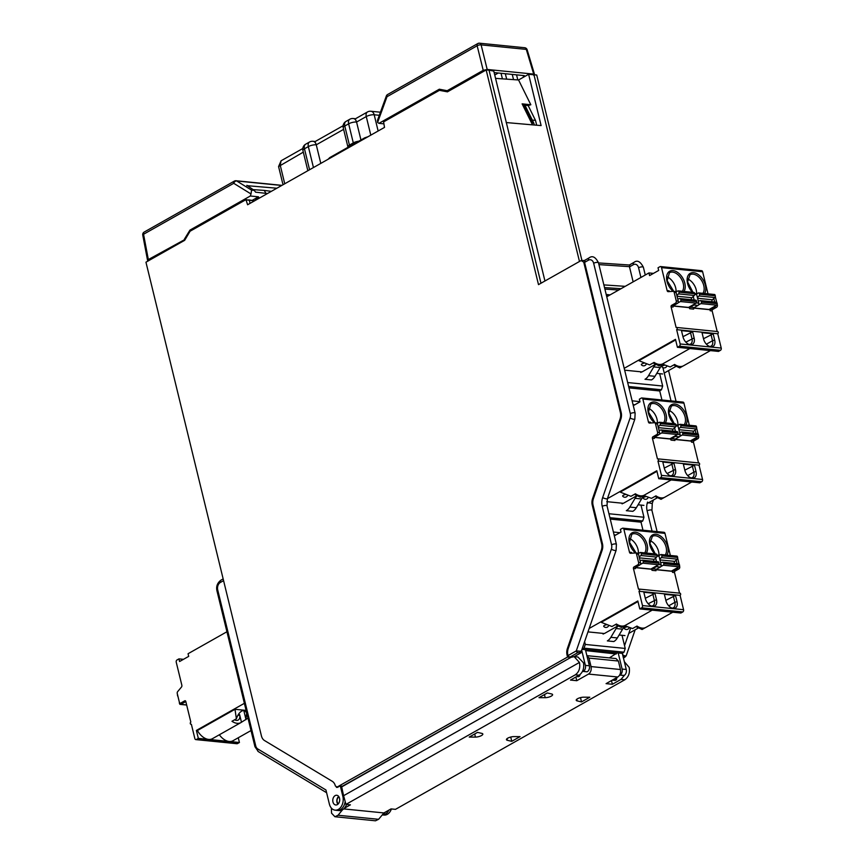 <?xml version="1.0" encoding="UTF-8"?>
<svg xmlns="http://www.w3.org/2000/svg" width="864" height="864" viewBox="0 0 864 864"><rect width="100%" height="100%" fill="white"/><g stroke="black" fill="none" stroke-linecap="round" stroke-linejoin="round"><path stroke-width="1.3" d="M345.168 801.49A10.066 7.117 95.7 0 1 337.252 810.421L339.282 810.572A10.012 7.074 -84.3 0 0 346.518 804.449M337.878 804.254A4.892 3.456 95.7 0 1 338.666 796.392M609.336 657.893L617.242 652.86M540.972 283.241L489.024 70.157L486.162 69.962L538.499 284.634L581.126 260.55L583.718 262.105L620.374 412.463A8.554 6.048 95.7 0 1 620.039 418.997L592.596 498.55A8.694 6.145 -84.3 0 0 592.261 505.192L601.636 543.661A8.554 6.048 95.7 0 1 601.312 550.195L567.41 648.475L568.231 648.562A8.672 6.134 95.7 0 0 567.896 655.193L569.592 657.288L567.54 657.061L336.431 787.428L340.33 786.002L342.392 786.229L566.179 660.053M574.236 656.629L580.997 652.806L581.774 650.56L585.382 665.356A4.601 3.251 95.7 0 1 583.373 671.317L587.034 671.814A4.504 3.186 -84.3 0 0 587.336 671.663A4.504 3.186 -84.3 0 0 589.356 665.798L585.425 649.674M576.644 676.588L577.724 676.696A4.601 3.251 -84.3 0 0 579.161 676.393A1.436 1.015 -84.3 0 0 579.787 675.4L579.938 674.633M583.373 671.317A1.436 1.015 95.7 0 1 582.563 671.252M575.878 677.02L576.774 680.702L570.478 680.065L579.118 675.194C582.876 672.473 584.334 668.358 583.492 662.839L577.94 657.007L574.085 656.618M571.039 657.32L341.69 786.899L343.591 795.701L579.442 662.44L574.106 656.618L571.039 657.32M375.484 820.8L378.594 819.31L383.908 812.938L391.025 808.909L395.474 809.352L624.823 679.763L621.011 679.385L612.371 684.266L606.074 683.64L617.814 676.998C620.093 675.356 620.978 672.862 620.471 669.524L618.376 661.036L616.021 658.562L586.883 655.646L588.978 658.087L591.03 666.576C591.624 669.924 590.792 672.419 588.514 674.071L576.774 680.702M621.011 679.385L624.51 675.227M612.371 684.266L611.485 680.584M623.495 675.4A1.436 1.015 -84.3 0 0 624.229 675.41A4.601 3.251 -84.3 0 0 626.238 669.449L622.631 654.653L623.225 655.528L625.234 655.798M612.241 680.152L614.542 680.378A4.601 3.251 -84.3 0 0 615.967 680.076A1.436 1.015 -84.3 0 0 616.594 679.082L616.918 677.506M624.229 675.41L619.801 675.097A4.504 3.186 95.7 0 0 620.104 674.946A4.504 3.186 95.7 0 0 622.123 669.082L618.192 652.957M612.911 679.774L615.967 680.076M623.408 657.85L624.434 657.277C625.32 656.521 624.888 656.424 623.117 656.996L623.225 655.528M622.285 653.216L622.631 654.653M622.145 652.644L622.944 654.685M640.98 522.04L642.967 530.194M659.707 390.841L661.943 399.989M598.925 264.611L629.446 266.652L633.139 281.858M581.461 650.527L579.733 652.655L580.997 652.806M568.231 648.562L602.132 550.282A8.575 6.059 -84.3 0 0 602.456 543.737L593.082 505.267A8.672 6.134 95.7 0 1 593.417 498.647L620.86 419.083A8.575 6.059 -84.3 0 0 621.194 412.538L584.582 262.375L584.939 260.528M567.54 657.061L567.076 655.117A8.694 6.145 -84.3 0 1 567.41 648.475M337.824 787.417L335.383 786.024A8.694 6.145 -84.3 0 0 332.284 781.326L264.47 740.513A8.554 6.048 95.7 0 1 261.425 735.89L145.951 262.192L184.68 240.311L190.091 231.217L245.948 199.66L247.601 204.757L384.512 127.397L383.584 121.889L439.43 90.331L447.444 91.843L486.162 69.962M581.126 260.55L584.453 260.496M340.33 786.002L342.857 796.381A10.012 7.074 95.7 0 1 334.994 810.14A10.012 7.074 95.7 0 1 329.357 804.006L325.944 789.977L257.774 748.948A5.746 4.061 95.7 0 1 255.722 745.837L217.728 589.972A5.746 4.061 95.7 0 1 220.309 582.487L223.582 580.64M335.146 795.614A4.892 3.456 -84.3 0 0 332.791 800.896A4.892 3.456 -84.3 0 0 335.761 804.978A4.892 3.456 -84.3 0 0 337.349 804.622A4.892 3.456 -84.3 0 0 339.703 799.34A4.892 3.456 -84.3 0 0 336.733 795.258A4.892 3.456 -84.3 0 0 335.146 795.614M250.074 203.364L249.296 200.178L245.948 199.66M254.491 200.858L246.424 199.951M254.48 200.804L248.778 199.865M385.43 812.074A10.012 7.074 95.7 0 1 382.936 814.093M388.854 810.13A10.066 7.117 -84.3 0 1 382.244 814.925L384.188 815.076A10.012 7.074 -84.3 0 0 391.414 808.942M528.617 74.293L541.112 125.582L532.494 124.859L522.115 103.853L530.82 104.749L518.562 79.974L528.617 74.293L536.728 75.028L581.904 260.334M629.446 266.652L629.802 265.021M625.212 286.34L603.871 284.904M489.024 70.157L493.787 71.096L544.946 280.994M448.308 91.357L439.43 90.331M533.93 74.65L579.474 261.479M532.494 124.859L506.174 122.548M518.562 79.974L495.558 78.376M265.874 193.19L264.211 190.404L271.35 191.344M252.979 189.616L264.211 190.404M536.674 125.215L535.496 120.398L528.174 105.57L530.82 104.749M535.496 120.398L532.31 120.074M534.384 125.021L533.693 122.882L531.835 123.52M533.693 122.882L525.474 106.261L524.275 106.002L523.541 106.758M524.275 106.002L532.57 122.774M528.174 105.57L522.655 104.965M610.06 294.905L606.204 294.473M447.865 91.606L442.26 90.547M569.592 657.288L577.865 652.612A1.728 1.091 -119.5 0 1 576.288 650.894L581.267 651.326M610.243 519.08L640.807 522.148L642.73 520.981L643.95 517.244L640.991 505.084M628.97 387.882L659.534 390.949L661.457 389.783L662.677 386.046L659.664 373.68M337.252 810.421A10.066 7.117 95.7 0 1 337.003 810.4L334.994 810.14M584.626 641.617L585.317 644.447L584.021 648.173L582.001 649.22M582.023 649.328L622.069 653.335L624.002 652.18L625.223 648.443L622.015 635.299M383.908 812.938L343.688 808.909M579.118 675.194L575.305 674.806L345.956 804.395L350.406 804.838L344.304 808.283M538.996 697.658L545.152 697.68A4.914 1.555 166.3 0 0 551.275 696.125A4.914 1.555 166.3 0 0 552.582 694.58A4.914 1.555 166.3 0 0 551.686 693.986L547.301 692.96L538.996 697.658M589.81 697.216L583.654 697.194A4.914 1.555 166.3 0 0 577.53 698.749A4.914 1.555 166.3 0 0 576.212 700.24A4.914 1.555 166.3 0 0 577.13 700.877L581.504 701.914L589.81 697.216M469.228 737.078L475.384 737.1A4.914 1.555 166.3 0 0 481.507 735.545A4.914 1.555 166.3 0 0 482.814 734A4.914 1.555 166.3 0 0 481.918 733.406L477.533 732.38L469.228 737.078M520.052 736.636L513.886 736.614A4.914 1.555 166.3 0 0 507.762 738.169A4.914 1.555 166.3 0 0 506.444 739.66A4.914 1.555 166.3 0 0 507.362 740.297L511.736 741.334L520.052 736.636M575.305 674.806C579.053 672.095 580.435 667.969 579.442 662.44M345.956 804.395L343.591 795.701M342.565 809.741L338.051 815.249L378.594 819.31M331.355 808.078L331.56 813.197L334.93 816.739L338.051 815.249M624.823 679.763C628.592 677.052 630.05 672.937 629.208 667.418L624.348 661.705M588.881 663.833L590.144 663.12M581.504 701.914L580.511 697.615M511.736 741.334L510.743 737.035M577.314 676.21L579.161 676.393M303.307 152.14L278.575 166.558L283.014 184.745M284.742 183.773L280.217 165.186L281.081 160.79L302.8 148.511M343.624 129.362L316.267 144.817A5.746 1.814 166.3 0 0 308.34 146.599A5.746 3.64 -119.5 0 1 309.56 141.998A5.746 5.746 0 0 1 312.962 141.286A5.746 4.061 95.7 0 1 316.267 144.817L320.792 163.404M316.267 144.817L315.144 142.117M312.962 141.286L315.198 141.512L343.116 125.734M370.796 135.151L366.26 116.564L356.573 122.04L360.947 139.979M343.235 127.786A5.746 5.746 0 0 1 345.989 121.414A5.746 3.64 60.5 0 0 344.779 126.014A5.746 1.814 166.3 0 0 343.235 127.786L347.89 146.869A5.746 1.814 -13.7 0 1 349.423 145.098L353.3 142.906L348.646 123.822A5.746 3.64 -119.5 0 1 349.866 119.221A5.746 5.746 0 0 1 353.268 118.508A5.746 4.061 95.7 0 1 356.573 122.04L355.45 119.34M353.268 118.508L355.514 118.735L367.481 111.964A5.746 3.64 -119.5 0 0 366.26 116.564A5.746 1.814 166.3 0 1 374.188 114.782A5.746 4.061 95.7 0 0 370.883 111.251A5.746 5.746 0 0 0 367.481 111.964M533.79 75.406L533.704 74.11L487.188 69.455L481.118 44.874L526.306 49.399L533.704 74.11L534.557 74.509L527.148 49.766A2.873 0.896 163.3 0 0 526.306 49.399A2.873 2.03 -84.3 0 0 524.675 47.725A2.873 2.873 0 0 1 527.148 49.766M449.096 90.904L447.174 90.709L483.224 70.34L487.188 69.455M524.977 76.356L524.286 75.622L494.154 72.598M498.247 73.008L494.748 75.038M478.559 43.405A2.873 2.03 95.7 0 1 479.488 43.2A2.873 2.03 95.7 0 1 481.118 44.874A2.873 1.037 166.1 0 0 477.155 45.77A2.873 1.814 -119.5 0 1 477.792 43.556L387.612 94.511A2.873 1.814 60.5 0 0 386.986 96.714L477.155 45.77L483.224 70.34M447.174 90.709L439.312 89.219L378.929 123.336L377.611 122.44L377.449 120.398L386.327 96.023A2.873 0.594 20 0 0 386.986 96.714L377.611 122.44M443.048 90.644L444.01 90.104M378.929 123.336L383.638 123.811M185.285 239.285L148.338 259.567L143.554 234.263A2.873 0.918 169.3 0 0 142.765 235.094L147.571 260.431L148.327 260.852M148.424 260.863L148.338 259.567M252.288 200.318L258.487 196.808L255.042 200.556M246.888 185.339L254.264 190.393L255.571 192.154L267.451 193.536M246.845 185.663L276.869 188.222M281.729 185.468L236.682 180.965A2.873 1.976 121.6 0 0 235.429 181.246A2.873 1.976 121.6 0 0 233.723 183.308A2.873 1.814 -119.5 0 1 234.349 181.105L144.18 232.06A2.873 1.814 60.5 0 0 143.554 234.263L233.723 183.308L251.014 193.968L250.333 195.998L189.95 230.116L184.388 239.198M254.264 190.393L251.564 190.123L251.014 193.968M258.487 196.808L250.333 195.998M191.732 230.288L189.95 230.116M183.481 659.329L178.945 658.876L177.012 659.966A1.728 1.22 -84.3 0 0 176.234 662.213L181.84 685.184A1.728 1.22 95.7 0 1 181.516 687.01L177.574 691.718A1.728 1.22 -84.3 0 0 177.26 693.544L179.334 702.076A1.728 1.22 -84.3 0 0 180.889 703.004L184.766 700.812A1.145 0.81 95.7 0 1 185.792 701.438L190.836 722.11A1.145 0.81 -84.3 0 0 191.354 724.226L194.843 738.547A1.728 1.22 -84.3 0 0 196.387 739.476L198.331 738.385L208.602 739.411A14.375 9.094 -119.5 0 1 197.402 730.534L234.997 709.29L246.1 710.402M238.27 737.748L239.425 742.5L237.492 743.591A1.728 1.22 95.7 0 1 236.93 743.72L195.836 739.606M244.372 703.318L196.387 730.426L197.402 730.534M251.014 730.555L232.999 740.729A14.375 9.094 -119.5 0 1 229.154 741.463L239.425 742.5M219.337 734.778A14.375 9.094 -119.5 0 0 229.154 741.463L208.602 739.411A14.375 9.094 -119.5 0 0 212.447 738.677L240.937 722.574A14.375 9.094 60.5 0 0 241.466 722.239L247.979 718.114M234.997 709.29L236.39 718.783L231.962 721.278A14.375 9.094 60.5 0 0 237.092 723.308A14.375 9.094 60.5 0 0 240.937 722.574M196.387 730.426L198.331 738.385M227.794 631.271L188.06 653.724L188.698 656.37L179.593 661.522L178.945 658.876M185.825 701.536L182.866 703.21A1.728 1.22 95.7 0 1 182.315 703.328L180.576 704.311A1.145 0.81 -84.3 0 1 179.55 703.696L179.399 703.08A1.436 1.015 -84.3 0 1 179.388 702.238M177.487 694.472A1.145 0.81 -84.3 0 0 177.476 695.207L177.628 695.822A1.436 1.015 -84.3 0 0 177.973 696.46M245.894 719.734L246.661 712.778L244.264 710.219C240.808 710.78 238.205 713.556 236.477 718.546L236.39 718.783M234.565 719.809A6.761 4.277 -119.5 0 0 236.38 720.403A6.761 4.277 -119.5 0 0 238.183 720.047A6.761 4.277 -119.5 0 0 239.62 714.647L241.466 722.239M638.366 553.554A11.502 7.279 60.5 0 0 629.381 538.499M589.162 628.463L637.826 600.966L639.77 608.915L641.704 607.824A1.728 1.22 -84.3 0 0 642.481 605.578L638.993 591.268A1.145 0.81 -84.3 0 0 638.474 589.14L633.431 568.469A1.145 0.81 95.7 0 1 633.949 566.968L637.826 564.786A1.728 1.22 -84.3 0 0 638.604 562.54L636.52 554.008A1.728 1.22 -84.3 0 0 635.537 552.949L630.493 553.284A1.728 1.22 95.7 0 1 629.478 552.215L623.873 529.243A1.728 1.22 -84.3 0 0 622.879 528.185L663.984 532.3A1.728 1.22 95.7 0 1 664.978 533.358L670.356 555.466M622.879 528.185A1.728 1.22 -84.3 0 0 622.328 528.314L620.384 529.405L621.032 532.062L614.326 535.842M635.569 552.949L637.481 553.144A1.728 1.22 95.7 0 1 637.513 553.144L635.537 552.949A1.728 1.22 -84.3 0 0 635.504 552.938A12.647 8.003 -119.5 0 1 628.927 540.032A12.647 8.003 -119.5 0 1 634.608 532.181A12.647 8.003 -119.5 0 1 635.407 532.213A12.647 8.003 -119.5 0 1 645.516 540.464A12.647 8.003 -119.5 0 1 646.369 553.057M624.942 635.591L619.099 635.008M618.203 625.72L604.39 633.528L587.984 631.886M637.978 601.549L601.236 622.307L611.993 626.519L616.421 624.013A14.375 9.094 -119.5 0 0 621.551 626.044A14.375 9.094 -119.5 0 0 625.396 625.309L652.201 610.157M638.755 627.782L628.765 633.42M629.284 627.491A2.873 2.873 0 0 1 624.294 628.441A2.635 0.832 -13.7 0 1 624.942 627.523A2.635 0.832 -13.7 0 1 627.318 626.756M608.731 625.439A2.873 2.873 0 0 1 603.742 626.378A2.635 0.832 -13.7 0 1 604.39 625.46A2.635 0.832 -13.7 0 1 606.776 624.694M625.428 625.99A11.502 8.132 -84.3 0 0 622.577 629.176L617.35 637.945A11.502 8.132 95.7 0 1 613.818 641.552L607.349 640.904A11.502 8.132 -84.3 0 0 610.88 637.297L616.108 628.528A11.502 8.132 95.7 0 1 618.365 625.806M603.752 633.463A1.728 1.22 95.7 0 1 603.137 634.09M679.579 593.255A1.145 0.81 95.7 0 1 680.087 595.382L683.575 609.692A1.728 1.22 95.7 0 1 682.808 611.939L680.864 613.03L639.77 608.915M672.743 612.22L645.948 627.361A14.375 9.094 -119.5 0 1 642.103 628.106A14.375 9.094 -119.5 0 1 636.973 626.065L632.545 628.571L624.672 625.676M645.376 627.642L642.049 629.521L641.542 628.02M677.657 558.252L679.072 564.041M679.558 566.039L679.698 566.654A1.728 1.22 95.7 0 1 678.931 568.901L675.054 571.093A1.145 0.81 -84.3 0 0 674.536 572.584L679.547 593.136M614.077 534.838L615.805 535.01M638.993 591.268L680.087 595.382M675.508 595.436L664.384 594.324L665.906 600.556A7.906 5 -119.5 0 0 672.84 608.342A7.906 5 -119.5 0 0 673.24 608.396A7.906 5 -119.5 0 0 677.03 601.668L675.508 595.436L665.852 600.35M643.831 592.261L654.955 593.384L656.478 599.605A7.906 5 -119.5 0 1 652.687 606.334A7.906 5 -119.5 0 1 652.288 606.28A7.906 5 -119.5 0 1 645.354 598.493L643.831 592.261M635.526 567.648L651.748 569.268L652.007 570.326A1.145 0.81 95.7 0 1 652.525 568.836L656.392 566.644A1.728 1.22 -84.3 0 0 657.169 565.488M675.054 571.093L673.067 570.888A1.145 0.81 95.7 0 0 672.548 572.389L672.3 571.331L656.068 569.7M637.513 553.144A1.728 1.22 95.7 0 1 638.507 554.202L640.58 562.734A1.728 1.22 95.7 0 1 639.814 564.98L635.936 567.173A1.145 0.81 -84.3 0 0 635.418 568.674L633.431 568.469M629.478 552.215L631.454 552.42A1.728 1.22 -84.3 0 0 631.865 553.187M657.785 561.762A1.436 1.015 95.7 0 1 658.865 562.626L659.005 563.242A1.145 0.81 95.7 0 1 658.487 564.732L650.851 569.052L635.591 567.518M655.625 558.047L656.489 561.589M658.066 555.206L658.033 555.196A1.728 1.22 95.7 0 1 659.059 556.265L661.133 564.797A1.728 1.22 95.7 0 1 660.355 567.043L656.489 569.225A1.145 0.81 -84.3 0 0 655.97 570.726L652.007 570.326M678.337 563.825A1.436 1.015 95.7 0 1 679.406 564.689L679.558 565.294A1.145 0.81 95.7 0 1 679.039 566.795L671.404 571.115L656.132 569.581M676.177 560.11L677.041 563.652M673.067 570.888L676.944 568.696A1.728 1.22 -84.3 0 0 677.722 567.54M658.8 555.671L660.679 554.612A1.145 0.81 -84.3 0 1 661.057 554.526L676.825 556.114A1.145 0.81 95.7 0 1 677.495 556.816L677.635 557.42A1.436 1.015 95.7 0 1 677.192 559.148L674.795 561.395A1.728 1.22 -84.3 0 0 674.244 563.371M660.83 566.59L663.26 565.218A1.145 0.81 -84.3 0 0 663.779 563.717L663.638 563.112A1.436 1.015 -84.3 0 0 662.558 562.248L660.625 562.712M659.75 559.127L661.414 557.572A1.436 1.015 -84.3 0 0 661.867 555.844L661.716 555.239A1.145 0.81 -84.3 0 0 661.057 554.526M638.248 553.619L640.127 552.56A1.145 0.81 -84.3 0 1 640.505 552.474L656.284 554.051A1.145 0.81 95.7 0 1 656.942 554.753L657.094 555.368A1.436 1.015 95.7 0 1 656.64 557.086L654.242 559.343A1.728 1.22 -84.3 0 0 653.692 561.308M640.278 564.527L642.719 563.155A1.145 0.81 -84.3 0 0 643.226 561.654L643.086 561.049A1.436 1.015 -84.3 0 0 642.006 560.185L640.084 560.66M639.209 557.064L640.872 555.509A1.436 1.015 -84.3 0 0 641.315 553.781L641.164 553.176A1.145 0.81 -84.3 0 0 640.505 552.474M635.99 626.627L641.887 629.424M677.03 601.668L674.87 602.348A6.761 4.277 -119.5 0 1 673.445 607.748A6.761 4.277 -119.5 0 1 672.019 608.116M668.736 605.815L674.87 602.348L673.358 596.117M645.3 598.298L654.955 593.384M615.438 624.564L621.497 627.469L624.823 625.59M652.806 594.054L654.329 600.286A6.761 4.277 -119.5 0 1 652.892 605.686A6.761 4.277 -119.5 0 1 651.478 606.053M658.919 555.606A11.502 7.279 60.5 0 0 649.933 540.551M657.342 423.338A11.502 7.279 60.5 0 0 648.346 408.283M607.414 498.658L656.802 470.75L658.735 478.699L660.679 477.608A1.728 1.22 -84.3 0 0 661.446 475.362L657.958 461.052A1.145 0.81 -84.3 0 0 657.45 458.924L652.406 438.253A1.145 0.81 95.7 0 1 652.925 436.763L656.802 434.57A1.728 1.22 -84.3 0 0 657.569 432.324L655.495 423.792A1.728 1.22 -84.3 0 0 654.502 422.734L649.469 423.068A1.728 1.22 95.7 0 1 648.443 421.999L642.848 399.028A1.728 1.22 -84.3 0 0 641.855 397.969L682.949 402.084A1.728 1.22 95.7 0 1 683.942 403.153L689.332 425.25M641.855 397.969A1.728 1.22 -84.3 0 0 641.293 398.099L639.36 399.19L639.997 401.846L633.301 405.626M655.495 423.792L657.472 423.986A1.728 1.22 95.7 0 0 656.489 422.928A1.728 1.22 95.7 0 1 656.489 422.928L654.502 422.734A1.728 1.22 -84.3 0 0 654.469 422.723A12.647 8.003 -119.5 0 1 647.892 409.817A12.647 8.003 -119.5 0 1 653.584 401.965A12.647 8.003 -119.5 0 1 654.383 401.998A12.647 8.003 -119.5 0 1 664.481 410.249A12.647 8.003 -119.5 0 1 665.345 422.842M643.907 505.375L638.075 504.792M637.168 495.515L623.354 503.312L606.755 501.649M656.942 471.344L620.212 492.091L630.958 496.303L635.396 493.798A14.375 9.094 -119.5 0 0 640.526 495.828A14.375 9.094 -119.5 0 0 644.36 495.094L671.166 479.952M657.72 497.567L647.125 503.561M648.248 497.275A2.873 2.873 0 0 1 643.259 498.226A2.635 0.832 -13.7 0 1 643.907 497.308A2.635 0.832 -13.7 0 1 646.294 496.541M627.707 495.223A2.873 2.873 0 0 1 622.706 496.163A2.635 0.832 -13.7 0 1 623.365 495.245A2.635 0.832 -13.7 0 1 625.741 494.478M644.404 495.774A11.502 8.132 -84.3 0 0 641.552 498.96L636.325 507.73A11.502 8.132 95.7 0 1 632.794 511.337L626.324 510.689A11.502 8.132 -84.3 0 0 629.845 507.082L635.072 498.312A11.502 8.132 95.7 0 1 637.34 495.59M622.717 503.258A1.728 1.22 95.7 0 1 622.112 503.874M698.544 463.05A1.145 0.81 95.7 0 1 699.062 465.167L702.551 479.477A1.728 1.22 95.7 0 1 701.773 481.723L699.84 482.825L658.735 478.699M691.718 482.004L664.913 497.146A14.375 9.094 -119.5 0 1 661.079 497.891A14.375 9.094 -119.5 0 1 655.938 495.86L651.51 498.355L643.648 495.461M664.351 497.426L661.014 499.316L660.506 497.815M696.622 428.036L698.036 433.836M698.522 435.823L698.674 436.439A1.728 1.22 95.7 0 1 697.896 438.685L694.019 440.878A1.145 0.81 -84.3 0 0 693.5 442.368L698.512 462.92M633.053 404.622L634.781 404.795M657.958 461.052L699.062 465.167M694.483 465.221L683.348 464.108L684.871 470.34A7.906 5 -119.5 0 0 691.805 478.127A7.906 5 -119.5 0 0 692.215 478.181A7.906 5 -119.5 0 0 695.995 471.452L694.483 465.221L684.828 470.146M662.807 462.046L673.931 463.169L675.443 469.39A7.906 5 -119.5 0 1 671.663 476.129A7.906 5 -119.5 0 1 671.263 476.064A7.906 5 -119.5 0 1 664.319 468.277L662.807 462.046M654.491 437.432L670.712 439.052L670.972 440.111A1.145 0.81 95.7 0 1 671.49 438.62L675.367 436.428A1.728 1.22 -84.3 0 0 676.145 435.272M694.019 440.878L692.042 440.672A1.145 0.81 95.7 0 0 691.524 442.174L691.265 441.115L675.043 439.484M657.472 423.986L659.556 432.518A1.728 1.22 95.7 0 1 658.778 434.765L654.901 436.957A1.145 0.81 -84.3 0 0 654.383 438.458L652.406 438.253M648.443 421.999L650.43 422.204A1.728 1.22 -84.3 0 0 650.84 422.971M676.76 431.546A1.436 1.015 95.7 0 1 677.83 432.421L677.981 433.026A1.145 0.81 95.7 0 1 677.462 434.527L669.827 438.836L654.556 437.303M674.59 427.831L675.454 431.374M677.03 424.991L676.998 424.98A1.728 1.22 95.7 0 1 678.024 426.049L680.108 434.581A1.728 1.22 95.7 0 1 679.331 436.828L675.454 439.02A1.145 0.81 -84.3 0 0 674.935 440.51L670.972 440.111M697.302 433.609A1.436 1.015 95.7 0 1 698.382 434.473L698.533 435.078A1.145 0.81 95.7 0 1 698.015 436.579L690.379 440.899L675.108 439.366M695.142 429.894L696.006 433.436M692.042 440.672L695.92 438.491A1.728 1.22 -84.3 0 0 696.686 437.324M677.776 425.466L679.655 424.397A1.145 0.81 -84.3 0 1 680.022 424.31L695.801 425.898A1.145 0.81 95.7 0 1 696.46 426.6L696.611 427.205A1.436 1.015 95.7 0 1 696.168 428.933L693.76 431.179A1.728 1.22 -84.3 0 0 693.209 433.156M679.806 436.374L682.236 435.002A1.145 0.81 -84.3 0 0 682.754 433.501L682.603 432.896A1.436 1.015 -84.3 0 0 681.534 432.032L679.601 432.497M678.726 428.911L680.389 427.356A1.436 1.015 -84.3 0 0 680.832 425.628L680.681 425.023A1.145 0.81 -84.3 0 0 680.022 424.31M657.223 423.403L659.102 422.345A1.145 0.81 -84.3 0 1 659.47 422.258L675.248 423.835A1.145 0.81 95.7 0 1 675.907 424.548L676.058 425.153A1.436 1.015 95.7 0 1 675.616 426.87L673.218 429.127A1.728 1.22 -84.3 0 0 672.656 431.104M659.254 434.322L661.684 432.94A1.145 0.81 -84.3 0 0 662.202 431.449L662.051 430.834A1.436 1.015 -84.3 0 0 660.982 429.97L659.048 430.445M658.174 426.859L659.837 425.293A1.436 1.015 -84.3 0 0 660.28 423.576L660.139 422.96A1.145 0.81 -84.3 0 0 659.47 422.258M656.456 422.928L654.534 422.734M654.955 496.411L660.852 499.208M695.995 471.452L693.846 472.133A6.761 4.277 -119.5 0 1 692.41 477.533A6.761 4.277 -119.5 0 1 690.995 477.9M687.701 475.6L693.846 472.133L692.323 465.901M664.276 468.083L673.931 463.169M634.414 494.348L640.462 497.254L643.799 495.374M671.782 463.838L673.294 470.07A6.761 4.277 -119.5 0 1 671.868 475.481A6.761 4.277 -119.5 0 1 670.442 475.837M677.894 425.39A11.502 7.279 60.5 0 0 668.898 410.335M676.015 291.935A11.502 7.279 60.5 0 0 667.03 276.88M624.208 368.323L675.475 339.347L677.419 347.296L679.352 346.205A1.728 1.22 -84.3 0 0 680.13 343.958L676.642 329.648A1.145 0.81 -84.3 0 0 676.123 327.521L671.09 306.85A1.145 0.81 95.7 0 1 671.598 305.359L675.475 303.167A1.728 1.22 -84.3 0 0 676.253 300.92L674.179 292.388A1.728 1.22 -84.3 0 0 673.186 291.33L668.142 291.665A1.728 1.22 95.7 0 1 667.127 290.596L661.522 267.624A1.728 1.22 -84.3 0 0 660.528 266.566L701.633 270.691A1.728 1.22 95.7 0 1 702.626 271.75L708.016 293.846M660.528 266.566A1.728 1.22 -84.3 0 0 659.977 266.695L658.033 267.786L658.681 270.443L649.577 275.584L648.929 272.938L653.465 273.391M606.755 296.762L648.929 272.938M673.218 291.33L675.13 291.524A1.728 1.22 95.7 0 1 675.162 291.524L673.186 291.33A1.728 1.22 -84.3 0 0 673.153 291.33A12.647 8.003 -119.5 0 1 666.576 278.424A12.647 8.003 -119.5 0 1 672.268 270.562A12.647 8.003 -119.5 0 1 673.056 270.594A12.647 8.003 -119.5 0 1 683.165 278.845A12.647 8.003 -119.5 0 1 684.018 291.438M662.591 373.972L656.748 373.388M655.852 364.111L642.038 371.92L624.65 370.17M675.626 339.941L638.885 360.688L649.642 364.9L654.07 362.394A14.375 9.094 -119.5 0 0 659.2 364.424A14.375 9.094 -119.5 0 0 663.044 363.69L689.85 348.548M676.404 366.163L664.232 373.043M666.932 365.872A2.873 2.873 0 0 1 661.943 366.822A2.635 0.832 -13.7 0 1 662.591 365.904A2.635 0.832 -13.7 0 1 664.967 365.137M646.38 363.82A2.873 2.873 0 0 1 641.39 364.77A2.635 0.832 -13.7 0 1 642.038 363.841A2.635 0.832 -13.7 0 1 644.425 363.085M663.088 364.37A11.502 8.132 -84.3 0 0 660.226 367.556L654.998 376.326A11.502 8.132 95.7 0 1 651.467 379.933L644.998 379.285A11.502 8.132 -84.3 0 0 648.529 375.678L653.756 366.908A11.502 8.132 95.7 0 1 656.024 364.187M641.401 371.855A1.728 1.22 95.7 0 1 640.796 372.47M717.228 331.646A1.145 0.81 95.7 0 1 717.746 333.763L721.235 348.073A1.728 1.22 95.7 0 1 720.457 350.32L718.513 351.421L677.419 347.296M710.392 350.6L683.597 365.742A14.375 9.094 -119.5 0 1 679.752 366.487A14.375 9.094 -119.5 0 1 674.622 364.457L670.194 366.962L662.332 364.057M683.024 366.023L679.698 367.913L679.19 366.412M715.306 296.633L716.72 302.432M717.206 304.42L717.358 305.035A1.728 1.22 95.7 0 1 716.58 307.282L712.703 309.474A1.145 0.81 -84.3 0 0 712.184 310.975L717.196 331.517M676.642 329.648L717.746 333.763M713.156 333.817L702.032 332.705L703.555 338.936A7.906 5 -119.5 0 0 710.489 346.723A7.906 5 -119.5 0 0 710.888 346.777A7.906 5 -119.5 0 0 714.679 340.049L713.156 333.817L703.501 338.742M681.48 330.653L692.604 331.765L694.127 337.986A7.906 5 -119.5 0 1 690.336 344.725A7.906 5 -119.5 0 1 689.936 344.66A7.906 5 -119.5 0 1 683.003 336.874L681.48 330.653M673.175 306.029L689.396 307.649L689.656 308.718A1.145 0.81 95.7 0 1 690.174 307.217L694.051 305.024A1.728 1.22 -84.3 0 0 694.818 303.869M712.703 309.474L710.716 309.269A1.145 0.81 95.7 0 0 710.208 310.77L709.949 309.712L693.716 308.092M675.162 291.524A1.728 1.22 95.7 0 1 676.156 292.583L678.24 301.115A1.728 1.22 95.7 0 1 677.462 303.361L673.585 305.554A1.145 0.81 -84.3 0 0 673.067 307.055L671.09 306.85M667.127 290.596L669.103 290.801A1.728 1.22 -84.3 0 0 669.514 291.568M695.434 300.154A1.436 1.015 95.7 0 1 696.514 301.018L696.654 301.622A1.145 0.81 95.7 0 1 696.146 303.124L688.511 307.433L673.24 305.91M693.274 296.428L694.138 299.981M695.714 293.587L695.682 293.587A1.728 1.22 95.7 0 1 696.708 294.646L698.782 303.178A1.728 1.22 95.7 0 1 698.015 305.424L694.138 307.616A1.145 0.81 -84.3 0 0 693.619 309.107L689.656 308.718M715.986 302.206A1.436 1.015 95.7 0 1 717.055 303.07L717.206 303.685A1.145 0.81 95.7 0 1 716.688 305.176L709.052 309.496L693.792 307.962M713.826 298.49L714.69 302.033M710.716 309.269L714.593 307.087A1.728 1.22 -84.3 0 0 715.37 305.921M696.449 294.062L698.328 292.993A1.145 0.81 -84.3 0 1 698.706 292.918L714.485 294.494A1.145 0.81 95.7 0 1 715.144 295.196L715.295 295.812A1.436 1.015 95.7 0 1 714.841 297.529L712.444 299.786A1.728 1.22 -84.3 0 0 711.893 301.752M698.479 304.97L700.92 303.599A1.145 0.81 -84.3 0 0 701.428 302.098L701.287 301.493A1.436 1.015 -84.3 0 0 700.207 300.629L698.285 301.093M697.41 297.508L699.073 295.952A1.436 1.015 -84.3 0 0 699.516 294.224L699.365 293.62A1.145 0.81 -84.3 0 0 698.706 292.918M675.896 292L677.776 290.941A1.145 0.81 -84.3 0 1 678.154 290.855L693.932 292.432A1.145 0.81 95.7 0 1 694.591 293.144L694.742 293.749A1.436 1.015 95.7 0 1 694.3 295.466L691.891 297.724A1.728 1.22 -84.3 0 0 691.34 299.7M677.927 302.918L680.368 301.536A1.145 0.81 -84.3 0 0 680.886 300.046L680.735 299.43A1.436 1.015 -84.3 0 0 679.655 298.566L677.732 299.041M676.858 295.456L678.521 293.89A1.436 1.015 -84.3 0 0 678.964 292.172L678.812 291.557A1.145 0.81 -84.3 0 0 678.154 290.855M673.639 365.008L679.536 367.816M714.679 340.049L712.53 340.729A6.761 4.277 -119.5 0 1 711.094 346.129A6.761 4.277 -119.5 0 1 709.668 346.496M706.385 344.196L712.53 340.729L711.007 334.498M682.96 336.679L692.604 331.765M653.087 362.945L659.146 365.85L662.472 363.971M690.455 332.435L691.978 338.666A6.761 4.277 -119.5 0 1 690.541 344.077A6.761 4.277 -119.5 0 1 689.126 344.434M696.568 293.987A11.502 7.279 60.5 0 0 687.582 278.932M585.652 650.592L616.237 653.983M618.376 661.036L588.978 658.087M614.498 678.877L616.594 679.082M622.123 669.082L626.238 669.449M629.489 266.879L633.398 264.665A5.746 4.061 95.7 0 1 638.572 267.775L640.926 277.452M662.904 367.6L671.015 400.896M647.557 502.07A11.502 8.132 -84.3 0 0 647.114 510.851L652.05 531.112M630.655 627.966L624.542 645.678M585.382 665.356L589.356 665.798M577.865 652.612L579.733 652.655M567.994 655.592L576.288 650.894L611.366 549.212A5.746 4.061 95.7 0 0 611.582 544.828L602.208 506.358A11.502 8.132 -84.3 0 1 602.651 497.578A2.873 0.648 19 0 0 606.496 498.874A2.873 0.648 19 0 0 607.392 498.712L634.835 419.159A2.873 0.648 -161 0 1 633.949 419.321A2.873 0.648 -161 0 1 630.094 418.014L602.651 497.578M630.094 418.014A5.746 4.061 95.7 0 0 630.32 413.629L593.665 263.282A5.746 4.061 95.7 0 0 588.492 260.172L584.582 262.375M567.896 655.193L567.076 655.117M623.441 657.99L624.866 657.18A1.728 1.091 -119.5 0 1 624.434 657.277M657.104 531.619L651.931 510.376A2.873 0.907 166.3 0 0 651.067 509.965A2.873 0.907 166.3 0 0 647.114 510.851M648.734 502.654A2.873 0.648 19 0 0 651.402 503.377A2.873 0.648 19 0 0 652.298 503.215L651.931 510.376M645.268 275.011L643.388 267.3A2.873 0.907 166.3 0 0 642.524 266.879A2.873 0.907 166.3 0 0 638.572 267.775M633.398 264.665A2.873 1.814 -119.5 0 1 634.003 262.364C637.286 259.816 640.408 261.457 643.388 267.3M604.519 287.582L621.043 288.695M604.886 289.094L618.7 290.023M608.569 295.736L606.442 295.456M588.492 260.172A2.873 1.814 -119.5 0 1 589.108 257.872L584.388 260.528M583.718 262.105L584.539 262.159M620.374 412.463L621.194 412.538M620.86 419.083L620.039 418.997M592.596 498.55L593.417 498.647M593.082 505.267L592.261 505.192M601.636 543.661L602.456 543.737M602.132 550.282L601.312 550.195M589.108 257.872C592.434 255.355 595.555 256.997 598.482 262.796A2.873 0.907 166.3 0 0 597.629 262.386A2.873 0.907 166.3 0 0 593.665 263.282M630.32 413.629A2.873 0.907 -13.7 0 1 634.273 412.733A2.873 0.907 -13.7 0 1 635.126 413.143L598.482 262.796M607.392 498.712L607.025 505.872A2.873 0.907 166.3 0 0 606.172 505.462A2.873 0.907 166.3 0 0 602.208 506.358M611.582 544.828A2.873 0.907 -13.7 0 1 615.546 543.931A2.873 0.907 -13.7 0 1 616.399 544.342L607.025 505.872M616.399 544.342L616.108 550.357A2.873 0.648 -161 0 1 615.211 550.519A2.873 0.648 -161 0 1 611.366 549.212M639.954 401.674L632.124 400.799M642.73 520.981L609.908 517.687M608.936 513.745L643.95 517.244M619.866 532.721L613.386 531.997M661.457 389.783L628.636 386.489M627.674 382.547L662.677 386.046M223.16 578.923L220.914 580.187A2.873 1.814 60.5 0 0 220.309 582.487M217.728 589.972A2.873 0.907 166.3 0 0 216.961 590.857C215.989 586.505 217.307 582.941 220.914 580.187M216.961 590.857L254.956 746.723A2.873 0.907 -13.7 0 1 255.722 745.837M257.774 748.948A2.873 1.922 121 0 0 258.314 751.604L254.956 746.723M342.857 796.381L343.807 796.468M585.317 644.447L625.223 648.443M624.002 652.18L584.021 648.173M617.814 676.998L588.514 674.071M591.03 666.576L620.471 669.524M545.152 697.68L544.504 694.537M576.806 699.235L577.13 700.877M507.038 738.655L507.362 740.297M475.384 737.1L474.736 733.957M578.902 675.313L579.787 675.4M313.448 167.551L308.34 146.599L304.463 148.792L309.571 169.744M302.929 150.563A5.746 5.746 0 0 1 305.683 144.191A5.746 3.64 60.5 0 0 304.463 148.792A5.746 1.814 166.3 0 0 302.929 150.563L307.843 170.716M356.573 122.04A5.746 1.814 166.3 0 0 348.646 123.822L344.779 126.014L349.423 145.098A2.873 1.814 -119.5 0 1 349.466 146.459M353.344 144.266A2.873 1.814 60.5 0 0 353.3 142.906A5.746 1.814 -13.7 0 1 358.765 141.199M379.307 115.29L374.188 114.782L378.14 131.004M364.046 138.964A2.873 1.814 -119.5 0 1 364.705 137.851L368.032 136.706M327.985 159.343L329.843 157.55A2.873 1.814 60.5 0 0 329.162 158.674M501.034 73.289L502.416 78.851M506.671 79.142L505.321 73.721M512.233 74.412L513.54 79.618M517.817 79.92L516.542 74.844M522.774 75.47L523.994 76.907M251.564 190.123L236.682 180.965A2.873 2.03 95.7 0 0 236.056 180.749L281.243 185.274A2.873 2.03 -84.3 0 1 281.783 185.436M235.116 180.954A2.873 2.03 95.7 0 1 236.056 180.749A2.873 2.873 0 0 0 234.349 181.105M259.87 197.824L257.882 197.629M237.492 743.591L196.387 739.476M182.866 703.21L180.889 703.004M184.766 700.812L185.49 700.888M186.646 704.927L180.576 704.311M243.724 710.219L245.981 719.496M239.62 714.647L237.708 715.727M636.12 553.003L629.51 542.29L631.822 534.298A11.502 7.279 -119.5 0 1 634.889 533.714A11.502 7.279 -119.5 0 1 644.166 541.393A11.502 7.279 -119.5 0 1 644.706 552.895M623.873 529.243L664.978 533.358M654.869 553.91A12.647 8.003 -119.5 0 1 649.458 541.35A12.647 8.003 -119.5 0 1 655.16 534.233A12.647 8.003 -119.5 0 1 655.96 534.265A12.647 8.003 -119.5 0 1 666.058 542.527A12.647 8.003 -119.5 0 1 666.922 555.12M617.35 637.945L610.88 637.297M616.108 628.528L622.577 629.176M641.704 607.824L682.808 611.939M683.575 609.692L642.481 605.578M672.548 572.389L674.536 572.584M676.944 568.696L678.931 568.901M663.26 565.218L679.039 566.795M679.558 565.294L663.779 563.717M661.716 555.239L677.495 556.816M677.635 557.42L661.867 555.844M661.414 557.572L677.192 559.148M674.795 561.395L659.945 559.915M663.638 563.112L679.406 564.689M656.489 569.225L652.525 568.836M656.392 566.644L660.355 567.043M661.133 564.797L658.714 564.548M657.126 556.07L659.059 556.265M642.719 563.155L658.487 564.732M641.164 553.176L656.942 554.753M657.094 555.368L641.315 553.781M640.872 555.509L656.64 557.086M654.242 559.343L639.392 557.852M643.086 561.049L658.865 562.626M659.005 563.242L643.226 561.654M635.936 567.173L633.949 566.968M637.826 564.786L639.814 564.98M640.58 562.734L638.604 562.54M636.52 554.008L638.507 554.202M621.335 627.372L620.989 625.968M656.478 599.605L648.184 603.752M655.344 553.954L649.933 543.488L652.374 536.36A11.502 7.279 -119.5 0 1 654.642 535.745A11.502 7.279 -119.5 0 1 655.441 535.766A11.502 7.279 -119.5 0 1 664.718 543.456A11.502 7.279 -119.5 0 1 665.248 554.947M655.096 422.788L648.486 412.074L650.786 404.082A11.502 7.279 -119.5 0 1 653.864 403.499A11.502 7.279 -119.5 0 1 663.142 411.178A11.502 7.279 -119.5 0 1 663.671 422.68M642.848 399.028L683.942 403.153M673.844 423.695A12.647 8.003 -119.5 0 1 668.434 411.134A12.647 8.003 -119.5 0 1 674.136 404.017A12.647 8.003 -119.5 0 1 674.935 404.06A12.647 8.003 -119.5 0 1 685.033 412.312A12.647 8.003 -119.5 0 1 685.886 424.904M636.325 507.73L629.845 507.082M635.072 498.312L641.552 498.96M660.679 477.608L701.773 481.723M702.551 479.477L661.446 475.362M691.524 442.174L693.5 442.368M695.92 438.491L697.896 438.685M682.236 435.002L698.015 436.579M698.533 435.078L682.754 433.501M680.681 425.023L696.46 426.6M696.611 427.205L680.832 425.628M680.389 427.356L696.168 428.933M693.76 431.179L678.92 429.7M682.603 432.896L698.382 434.473M675.454 439.02L671.49 438.62M675.367 436.428L679.331 436.828M680.108 434.581L677.689 434.333M676.091 425.855L678.024 426.049M661.684 432.94L677.462 434.527M660.139 422.96L675.907 424.548M676.058 425.153L660.28 423.576M659.837 425.293L675.616 426.87M673.218 429.127L658.368 427.637M662.051 430.834L677.83 432.421M677.981 433.026L662.202 431.449M654.901 436.957L652.925 436.763M656.802 434.57L658.778 434.765M659.556 432.518L657.569 432.324M640.3 497.156L639.965 495.752M675.443 469.39L667.159 473.537M674.309 423.738L668.898 413.273L671.339 406.145A11.502 7.279 -119.5 0 1 673.618 405.529A11.502 7.279 -119.5 0 1 674.417 405.551A11.502 7.279 -119.5 0 1 683.694 413.24A11.502 7.279 -119.5 0 1 684.223 424.732M673.78 291.384L667.159 280.67L669.47 272.678A11.502 7.279 -119.5 0 1 672.548 272.095A11.502 7.279 -119.5 0 1 681.826 279.774A11.502 7.279 -119.5 0 1 682.355 291.276M661.522 267.624L702.626 271.75M692.518 292.291A12.647 8.003 -119.5 0 1 687.107 279.731A12.647 8.003 -119.5 0 1 692.809 272.624A12.647 8.003 -119.5 0 1 693.608 272.657A12.647 8.003 -119.5 0 1 703.706 280.908A12.647 8.003 -119.5 0 1 704.57 293.501M654.998 376.326L648.529 375.678M653.756 366.908L660.226 367.556M679.352 346.205L720.457 350.32M721.235 348.073L680.13 343.958M710.208 310.77L712.184 310.975M714.593 307.087L716.58 307.282M700.92 303.599L716.688 305.176M717.206 303.685L701.428 302.098M699.365 293.62L715.144 295.196M715.295 295.812L699.516 294.224M699.073 295.952L714.841 297.529M712.444 299.786L697.594 298.296M701.287 301.493L717.055 303.07M694.138 307.616L690.174 307.217M694.051 305.024L698.015 305.424M698.782 303.178L696.373 302.929M694.775 294.451L696.708 294.646M680.368 301.536L696.146 303.124M678.812 291.557L694.591 293.144M694.742 293.749L678.964 292.172M678.521 293.89L694.3 295.466M691.891 297.724L677.041 296.233M680.735 299.43L696.514 301.018M696.654 301.622L680.886 300.046M673.585 305.554L671.598 305.359M675.475 303.167L677.462 303.361M678.24 301.115L676.253 300.92M674.179 292.388L676.156 292.583M658.984 365.753L658.638 364.349M694.127 337.986L685.832 342.133M692.993 292.345L687.582 281.869L690.023 274.741A11.502 7.279 -119.5 0 1 692.302 274.126A11.502 7.279 -119.5 0 1 693.09 274.147A11.502 7.279 -119.5 0 1 702.367 281.837A11.502 7.279 -119.5 0 1 702.907 293.328M624.866 657.18L626.195 655.776L635.148 629.824M652.298 503.215L653.4 500.008M676.069 401.404L668.563 370.591M634.003 262.364L629.284 265.032M598.514 262.926L629.359 265M606.528 295.801L608.083 296.017M634.835 419.159L635.126 413.143M616.108 550.357L581.278 651.316M606.625 296.201L607.576 296.298M258.314 751.604L326.603 792.72M582.941 671.404L586.991 671.803M619.801 675.097L623.797 675.497M338.947 796.802A4.892 4.892 0 0 0 338.234 803.909M334.908 816.728L375.505 820.8M278.575 166.558L281.081 160.78M305.683 144.191L309.56 141.998M347.89 146.869L347.717 148.187M345.989 121.414L349.866 119.221M370.883 111.251L380.43 112.212M329.843 157.55L364.727 137.84M524.675 47.725L479.488 43.2A2.873 2.873 0 0 0 477.792 43.556M387.612 94.511A2.873 2.873 0 0 0 386.327 96.023M144.18 232.06A2.873 2.873 0 0 0 142.765 235.094M281.848 185.404A2.873 2.873 0 0 0 281.243 185.274M182.315 703.328L180.328 703.134M186.678 705.046L180.209 704.398M638.852 589.054L679.946 593.179M662.807 562.226L678.586 563.803M642.254 560.164L658.033 561.751M657.817 458.849L698.922 462.964M681.782 432.011L697.55 433.588M661.23 429.948L677.009 431.536M676.501 327.445L717.595 331.56M700.456 300.607L716.234 302.184M679.903 298.555L695.682 300.132"/></g></svg>
